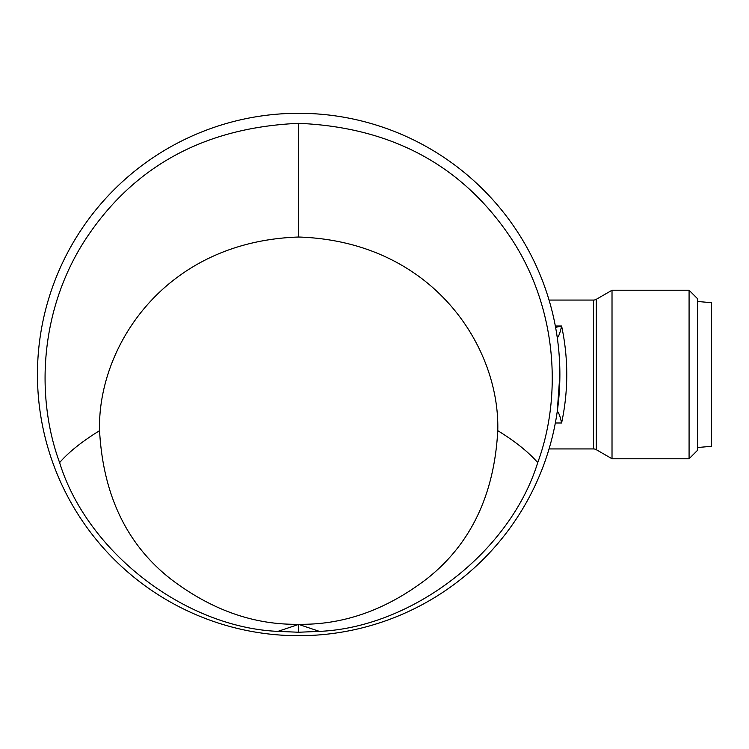 <?xml version="1.0" encoding="UTF-8"?>
<svg xmlns="http://www.w3.org/2000/svg" width="749" height="749" viewBox="0 0 749 749"><rect width="100%" height="100%" fill="white"/><g stroke="black" fill="none" stroke-linecap="round" stroke-linejoin="round"><path stroke-width="1.12" d="M319.411 631.379L298.664 632.24L277.916 631.379C184.638 627.316 87.043 551.873 59.611 462.61C36.326 399.432 38.686 313.466 83.794 242.021C131.993 167.055 203.616 127.499 298.664 123.332C393.328 127.358 464.914 166.858 513.43 241.843C558.604 313.073 561.02 399.713 537.716 462.61C510.284 551.873 412.69 627.316 319.411 631.379L299.946 624.835L299.937 624.301L297.39 624.301C253.059 624.741 210.797 609.602 170.585 578.893C126.759 544.448 103.09 495.042 99.561 430.666C97.248 347.583 164.012 241.459 298.664 237.021L298.664 123.332M298.664 635.714A261.214 261.214 0 0 0 559.878 374.5A261.214 261.214 0 0 0 298.664 113.286A261.214 261.214 0 0 0 37.45 374.5A261.214 261.214 0 0 0 298.664 635.714M557.275 411.257L559.878 374.5L559.25 356.384M549.045 448.932L593.48 448.932A5.617 5.617 0 0 1 596.288 449.681L612.017 458.762L612.017 290.238L596.288 299.319A5.617 5.617 0 0 1 593.48 300.068L549.045 300.068M689.08 290.238L697.506 298.664L697.506 450.336L689.08 458.762L689.08 290.238L612.017 290.238M689.08 458.762L612.017 458.762M555.589 327.369L561.6 326.002C568.482 358.34 568.482 390.669 561.6 422.998L555.337 422.998M697.506 301.473L711.55 302.699L711.55 446.301L697.506 447.528M555.337 326.002L561.6 326.002C560.224 332.462 558.782 336.385 557.284 337.771L557.275 337.743M557.284 411.229C558.782 412.615 560.224 416.538 561.6 422.998M537.716 462.61C528.363 451.928 515.05 441.273 497.767 430.666C500.079 347.583 433.315 241.459 298.664 237.021M59.611 462.61C68.683 452.143 81.997 441.498 99.561 430.666M497.767 430.666C494.293 494.883 470.672 544.251 426.893 578.771C386.662 609.564 344.343 624.741 299.937 624.301M297.39 624.301L297.381 624.835L277.916 631.379M298.664 632.24L298.664 624.301M596.288 449.681L596.288 299.319M593.48 448.932L593.48 300.068"/></g></svg>
